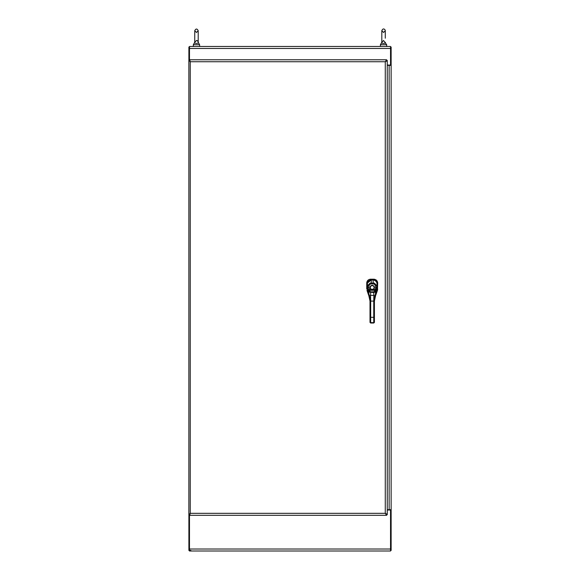 <?xml version="1.0" encoding="UTF-8"?>
<svg xmlns="http://www.w3.org/2000/svg" width="580" height="580" viewBox="0 0 580 580"><rect width="100%" height="100%" fill="white"/><g stroke="black" fill="none" stroke-linecap="round" stroke-linejoin="round"><path stroke-width="0.87" d="M188.899 60.407L188.899 47.053L189.479 47.053M190.878 550.42L188.899 550.42L188.899 514.67M189.479 60.617L189.479 46.472L390.543 46.472L390.543 65.366L391.13 65.366L391.13 47.053L390.543 47.053M387.259 65.076L390.543 65.076M390.543 550.42L391.13 550.42L391.13 509.718L390.543 509.718L390.543 551L189.479 551L189.479 514.467M390.543 510.009L387.259 510.009M391.13 65.366L389.144 65.366L389.144 509.711L391.13 509.711L391.13 65.366M387.259 65.366L389.144 65.366M389.144 509.711L387.259 509.711M387.259 60.407L385.272 61.748L386.613 59.769L189.515 59.769L190.24 61.748L188.87 60.407L188.87 514.67L190.24 513.329L189.515 515.315L386.613 515.315L385.272 513.329L387.259 514.67L387.259 60.407L385.272 61.748L386.613 59.769M386.613 515.315L385.272 513.329L385.272 61.748L190.24 61.748L189.515 59.769M188.87 60.407L189.457 60.407L190.24 61.748L190.24 513.329L385.272 513.329L387.259 514.67M188.87 514.67L189.457 514.67L190.24 513.329L189.515 515.315M198.208 32.422L198.208 30.726L196.475 32.458L194.742 30.726L194.742 42.26L193.343 44.718L199.607 44.718L198.208 42.26C198.744 42.775 197.193 39.897 196.475 40.52L194.742 42.26C193.938 43.783 199.005 43.783 198.208 42.26L198.2 42.413M199.607 44.718L199.607 46.117M382.176 43.094L381.814 42.26C381.009 43.783 386.077 43.783 385.279 42.26L385.272 42.413M385.279 34.778L385.279 30.726L383.547 32.458L381.814 30.726L381.814 42.26L383.547 40.52L386.679 44.718L386.679 46.117M381.814 42.26L380.415 44.718L386.679 44.718M199.977 46.472L192.973 46.472M387.048 46.472L380.045 46.472M367.589 290.246L366.959 290.355L369.692 298.2M370.236 279.226L369.866 279.277M369.134 279.495L367.626 280.604M367.401 280.909L367.046 281.575M366.821 282.308L366.77 282.677M377.667 282.692L377.609 282.322M377.391 281.597L376.282 280.082M374.578 279.285L374.209 279.226M374.752 298.048L377.457 290.37L377.682 283.076C377.464 280.727 376.181 279.437 373.825 279.212L370.62 279.205C368.264 279.422 366.973 280.705 366.748 283.062L366.741 289.072L367.401 288.956M377.022 288.963L377.674 289.079L377.457 290.363L376.826 290.261M367.481 283.011L371.323 279.864L370.663 279.205M373.977 320.899L374.412 320.675L374.412 322.393L374.412 301.085L377.022 288.985L377.043 283.924C377.043 280.684 372.577 279.292 373.099 279.944L371.323 279.864L373.121 279.864C375.492 280.104 376.79 281.409 377.022 283.779L377.682 283.12M373.752 301.085L374.303 297.192L374.963 296.916L374.412 301.085L373.752 301.085L373.861 295.372L370.555 295.372L370.671 301.085L370.004 301.085L370.004 322.393L370.004 317.296L370.671 317.296L370.671 301.085L373.752 301.085L373.752 317.296L370.671 317.296L370.671 322.639L373.752 322.639L373.752 317.296L374.412 317.296M374.412 301.085L374.963 295.829L373.861 295.372L373.723 292.53L368.684 292.044L367.763 287.375C367.024 286.324 369.895 282.3 371.243 283.091L373.179 283.091C374.484 282.279 377.399 286.302 376.652 287.375L375.738 292.044L373.723 292.53L373.73 291.849L370.692 291.849L370.555 295.372L369.453 295.829L370.004 301.085L369.453 296.916L370.12 297.192L370.671 301.085M374.303 297.192L374.963 296.916L375.738 292.044L374.673 291.044L373.73 291.849M370.692 291.849L369.75 291.044L368.684 292.044L369.453 296.916L370.12 297.192M376.036 291.327L374.992 290.29L374.673 291.044M369.75 291.044L368.858 287.31C368.757 285.396 369.554 284.251 371.243 283.874L371.323 279.944C371.824 279.328 367.423 280.611 367.379 283.924L367.401 288.985L370.004 301.085M376.456 289.616L375.369 289.493L374.992 290.29L369.431 290.29L368.38 291.327M367.966 289.616L375.369 289.493L375.557 287.31L376.652 287.375L377.043 283.924L377.022 288.985M375.021 290.254L376.065 291.262L375.884 293.48M367.785 290.899L368.017 291.602M368.539 293.48L368.351 291.262L369.402 290.254M373.259 289.123L370.917 289.493C369.366 287.462 369.801 286.034 372.208 285.2C374.622 286.034 375.057 287.462 373.498 289.493L373.259 289.123A1.899 1.899 0 0 0 372.208 285.643A1.892 1.892 0 0 0 370.569 288.485A1.892 1.892 0 0 0 373.853 288.485A1.892 1.892 0 0 0 372.208 285.643A1.899 1.899 0 0 0 371.164 289.123M189.479 48.452L390.543 48.452M390.543 549.021L189.479 549.021M190.24 61.748L189.849 60.247M386.896 514.148L385.272 513.329M386.896 60.929L385.272 61.748M190.24 513.329L189.849 514.83M367.379 283.743L366.748 283.105M373.121 279.944L373.781 279.212M373.752 306.276L374.412 306.276M370.004 306.276L370.671 306.276M370.004 322.067L370.671 322.966L373.752 322.966L374.412 322.393L373.752 323.024L370.671 323.024L370.004 322.393L370.671 322.966M373.752 322.639L374.412 322.067M368.858 287.31L367.763 287.375L367.379 283.924C367.445 281.67 368.757 280.343 371.323 279.944L373.099 279.944L373.179 283.874C374.854 284.28 375.644 285.425 375.557 287.31M367.401 288.985L367.379 283.924M371.243 283.874L373.179 283.874M373.099 279.944L373.099 279.944C375.934 280.604 377.254 281.931 377.043 283.924M194.742 32.422L194.742 42.26L194.742 32.422M198.208 42.26L198.208 30.726C197.055 28.485 195.895 28.485 194.742 30.726M193.343 44.718L193.343 46.117M381.814 30.726L381.814 30.726C382.597 28.826 383.626 28.456 384.888 29.623C385.613 31.704 385.156 29.276 385.279 32.422L385.279 38.2M380.415 44.718L380.415 46.117M374.963 296.938L376.768 290.428M367.655 290.428L369.46 296.938"/></g></svg>
